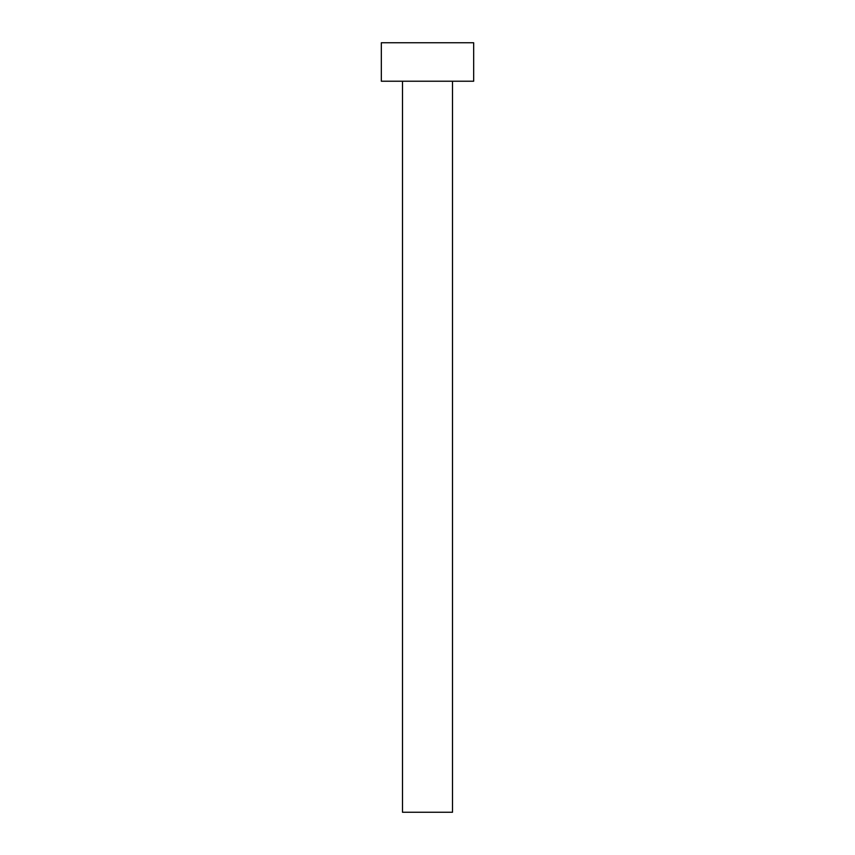 <?xml version="1.0" encoding="UTF-8"?>
<svg xmlns="http://www.w3.org/2000/svg" width="855" height="855" viewBox="0 0 855 855"><rect width="100%" height="100%" fill="white"/><g stroke="black" fill="none" stroke-linecap="round" stroke-linejoin="round"><path stroke-width="1.28" d="M452.509 81.225L452.509 812.25L402.491 812.25L402.491 81.225M473.67 81.225L381.33 81.225L381.33 42.75L473.67 42.75L473.67 81.225"/></g></svg>
